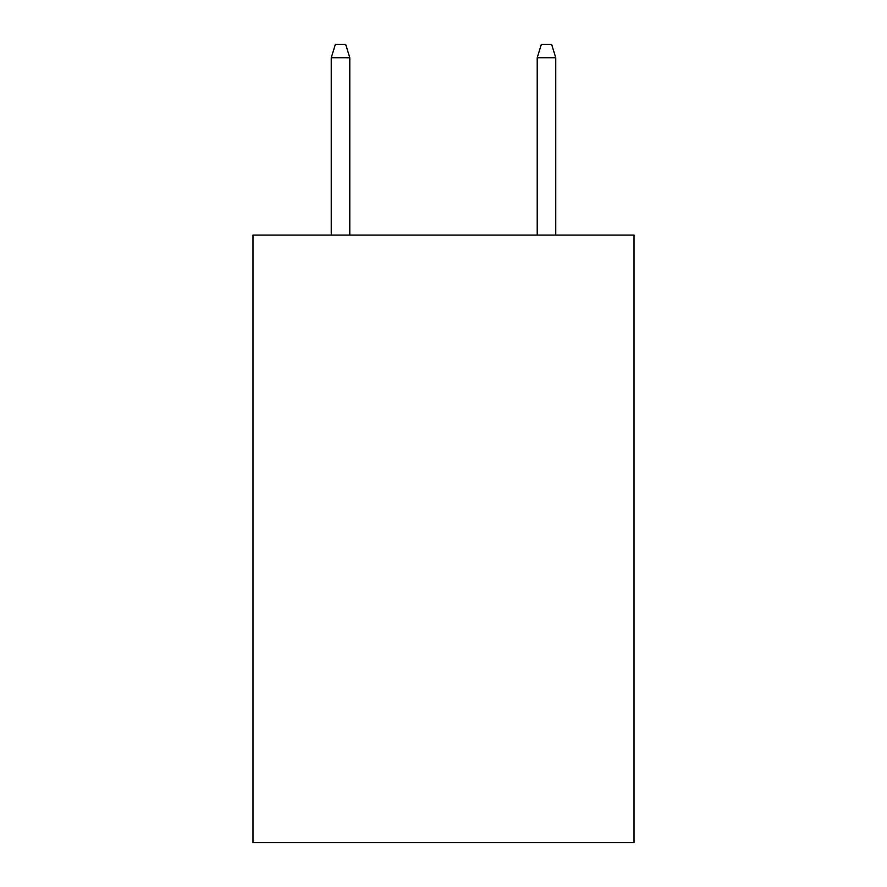 <?xml version="1.0" encoding="UTF-8"?>
<svg xmlns="http://www.w3.org/2000/svg" width="887" height="887" viewBox="0 0 887 887"><rect width="100%" height="100%" fill="white"/><g stroke="black" fill="none" stroke-linecap="round" stroke-linejoin="round"><path stroke-width="1.33" d="M634.017 235.066L634.017 842.65L252.983 842.65L252.983 235.066L634.017 235.066M349.788 235.066L349.788 57.733L331.25 57.733L331.25 235.066M331.25 57.733L335.375 44.35L345.664 44.35L349.788 57.733M537.212 57.733L541.336 44.35L551.625 44.35L555.75 57.733L537.212 57.733L537.212 235.066M555.75 57.733L555.75 235.066"/></g></svg>
